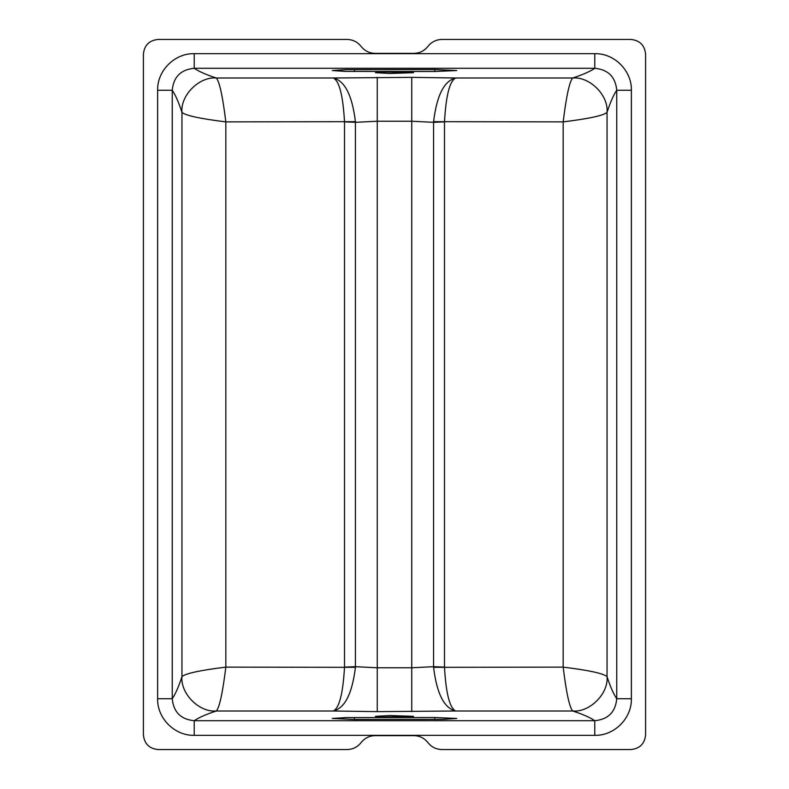 <?xml version="1.0" encoding="UTF-8"?>
<svg xmlns="http://www.w3.org/2000/svg" width="789" height="789" viewBox="0 0 789 789"><rect width="100%" height="100%" fill="white"/><g stroke="black" fill="none" stroke-linecap="round" stroke-linejoin="round"><path stroke-width="1.18" d="M194.222 53.672L194.222 68.298C180.859 69.58 173.531 76.898 172.249 90.262C175.493 95.025 178.728 102.383 181.953 112.354C180.375 95.311 199.272 76.425 216.304 78.003C206.333 74.768 198.976 71.533 194.222 68.298L594.778 68.298C608.141 69.58 615.469 76.898 616.751 90.262C613.507 95.025 610.272 102.383 607.047 112.354C603.585 115.529 588.959 118.705 563.168 121.881C566.344 96.09 569.52 81.464 572.696 78.003L455.677 78.003C444.138 80.843 436.781 95.4 433.585 121.664L433.575 122.305L444.493 121.881C445.972 95.558 449.7 80.932 455.677 78.003L411.75 77.361L333.323 78.003C339.3 80.932 343.028 95.558 344.507 121.881L355.425 122.305L355.415 121.664C352.219 95.4 344.862 80.843 333.323 78.003L216.304 78.003C219.48 81.464 222.656 96.09 225.832 121.881C200.041 118.705 185.415 115.529 181.953 112.354L181.953 676.646C185.415 673.471 200.041 670.295 225.832 667.119C222.656 692.91 219.48 707.536 216.304 710.997L333.323 710.997C344.862 708.157 352.219 693.6 355.415 667.336L355.425 666.695L344.507 667.119C343.028 693.442 339.3 708.068 333.323 710.997L377.25 711.639L455.677 710.997C449.7 708.068 445.972 693.442 444.493 667.119L433.575 666.695L433.585 667.336C436.781 693.6 444.138 708.157 455.677 710.997L572.696 710.997C569.52 707.536 566.344 692.91 563.168 667.119C588.959 670.295 603.585 673.471 607.047 676.646L607.047 112.354C608.625 95.311 589.728 76.425 572.696 78.003C582.667 74.768 590.024 71.533 594.778 68.298L594.778 53.672L194.222 53.672C174.665 53.159 157.11 70.704 157.622 90.262L157.622 698.738C157.11 718.296 174.665 735.841 194.222 735.328L594.778 735.328C614.335 735.841 631.89 718.296 631.378 698.738L616.751 698.738C615.469 712.102 608.141 719.42 594.778 720.702L594.778 735.328M377.25 711.639L377.25 121.24L411.75 121.24L433.575 122.305L433.575 666.695L411.75 667.76L377.25 667.76L355.425 666.695L355.425 122.305L377.25 121.24L377.25 77.361M157.622 90.262L172.249 90.262L172.249 698.738C175.493 693.975 178.728 686.617 181.953 676.646C180.375 693.689 199.272 712.575 216.304 710.997C206.333 714.232 198.976 717.467 194.222 720.702L194.222 735.328M157.622 698.738L172.249 698.738C173.531 712.092 180.859 719.42 194.222 720.702L594.778 720.702C590.024 717.467 582.667 714.232 572.696 710.997C589.728 712.575 608.625 693.689 607.047 676.646C610.272 686.617 613.507 693.975 616.751 698.738L616.751 90.262L631.378 90.262C631.89 70.704 614.335 53.159 594.778 53.672M434.729 69.57L456.723 70.537L434.729 71.493L346.036 71.424L332.277 70.537L345.829 69.649L434.729 69.57L434.729 71.493M384.795 71.957L413.574 72.677L389.756 73.476L375.426 72.677L384.795 71.957M354.271 719.43L332.277 718.463L346.036 717.576L434.729 717.507L456.723 718.463L443.152 719.351L354.271 719.43M384.795 717.043L375.426 716.323L389.756 715.524L413.574 716.323L384.795 717.043M143.401 54.096C144.338 45.259 149.21 40.377 158.047 39.45L347.081 39.45C352.831 39.598 357.496 41.916 361.076 46.403C364.666 50.9 369.331 53.218 375.081 53.356L413.919 53.356C419.669 53.218 424.334 50.9 427.924 46.403C431.504 41.916 436.169 39.598 441.919 39.45L630.953 39.45C639.79 40.377 644.662 45.259 645.599 54.096L645.599 734.904C644.662 743.741 639.79 748.623 630.953 749.55L441.919 749.55C436.169 749.402 431.504 747.084 427.924 742.597C424.334 738.1 419.669 735.782 413.919 735.644L375.081 735.644C369.331 735.782 364.666 738.1 361.076 742.597C357.496 747.084 352.831 749.402 347.081 749.55L158.047 749.55C149.21 748.623 144.338 743.741 143.401 734.904L143.401 54.096M354.498 719.43L354.498 717.507M354.498 71.493L354.498 69.57M433.585 121.664L563.168 121.881L563.168 667.119L433.585 667.336M355.415 121.664L225.832 121.881L225.832 667.119L355.415 667.336M411.75 711.639L411.75 77.361M444.493 122.305L444.493 666.695M344.507 122.305L344.507 666.695M631.378 698.738L631.378 90.262M434.729 719.43L434.729 717.507"/></g></svg>
